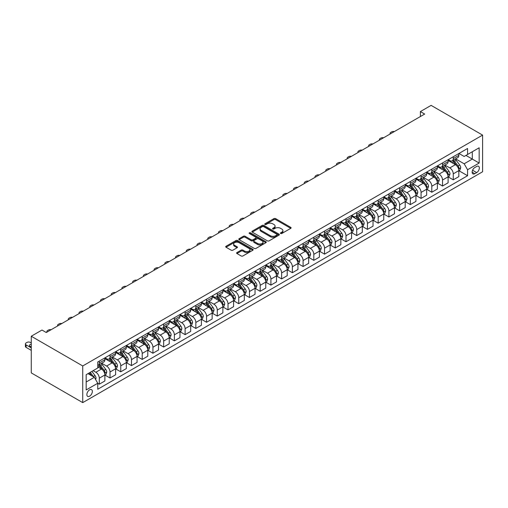 <?xml version="1.0" encoding="UTF-8"?>
<svg xmlns="http://www.w3.org/2000/svg" width="508" height="508" viewBox="0 0 508 508"><rect width="100%" height="100%" fill="white"/><g stroke="black" fill="none" stroke-linecap="round" stroke-linejoin="round"><path stroke-width="0.76" d="M280.638 233.502A0.832 0.483 0 0 0 281.813 233.502L290.767 228.34A1.194 0.686 0 0 0 291.116 227.851A1.194 0.686 0 0 0 290.767 227.368L275.603 218.611A1.194 0.686 0 0 0 273.92 218.611L264.973 223.78A0.832 0.483 0 0 0 264.725 224.117A0.832 0.483 0 0 0 264.973 224.46A0.832 0.483 0 0 0 266.148 224.46L267.31 223.793A3.81 2.203 0 0 1 272.701 223.793L273.964 224.523A3.81 2.203 0 0 1 275.076 226.079A3.81 2.203 0 0 1 273.964 227.635L272.802 228.302A0.832 0.483 0 0 0 272.561 228.644A0.832 0.483 0 0 0 272.802 228.981A0.832 0.483 0 0 0 273.983 228.981L275.139 228.314A3.81 2.203 0 0 1 280.53 228.314L281.794 229.044A3.81 2.203 0 0 1 282.912 230.6A3.81 2.203 0 0 1 281.794 232.156L280.638 232.823A0.832 0.483 0 0 0 280.391 233.166A0.832 0.483 0 0 0 280.638 233.502L280.638 232.823M89.605 396.176A3.886 2.242 120 0 0 92.145 392.76A3.886 2.242 120 0 0 91.548 389.649A3.886 2.242 120 0 0 89.605 389.839A3.886 2.242 120 0 0 87.071 393.262A3.886 2.242 120 0 0 87.668 396.373A3.886 2.242 120 0 0 89.605 396.176M236.944 252.552A1.194 0.686 0 0 0 236.595 253.041A1.194 0.686 0 0 0 236.944 253.524L241.198 255.981A1.194 0.686 0 0 0 242.881 255.981L252.819 250.247A1.194 0.686 0 0 0 253.168 249.758A1.194 0.686 0 0 0 252.819 249.269L237.661 240.519A1.194 0.686 0 0 0 235.979 240.519L226.035 246.259A1.194 0.686 0 0 0 225.692 246.742A1.194 0.686 0 0 0 226.035 247.231L231.178 250.196A1.194 0.686 0 0 0 232.861 250.196L237.115 247.739A1.194 0.686 0 0 0 237.465 247.256A1.194 0.686 0 0 0 237.115 246.767L234.563 245.294A3.188 1.841 0 0 1 233.629 243.999A3.188 1.841 0 0 1 235.598 242.297A3.188 1.841 0 0 1 239.071 242.697L249.053 248.456A3.188 1.841 0 0 1 249.987 249.758A3.188 1.841 0 0 1 248.018 251.46A3.188 1.841 0 0 1 244.545 251.06L242.881 250.101A1.194 0.686 0 0 0 241.198 250.101L236.944 252.552L236.944 253.524L241.198 251.092L241.198 250.101M482.6 135.103L431.114 105.378L420.389 111.576L424.682 114.052L46.272 332.518L41.986 330.041L31.261 336.239L82.741 365.957L482.6 135.103L482.6 171.761L82.741 402.622L82.741 365.957M267.392 240.862A1.194 0.686 0 0 0 269.075 240.862L279.013 235.121A1.194 0.686 0 0 0 279.362 234.632A1.194 0.686 0 0 0 279.013 234.15L263.855 225.393A1.194 0.686 0 0 0 262.172 225.393L252.228 231.134A1.194 0.686 0 0 0 251.885 231.623A1.194 0.686 0 0 0 252.228 232.105L267.392 240.862M249.657 233.686A0.832 0.483 0 0 1 250.507 233.801L265.9 242.691L255.981 248.418A1.194 0.686 0 0 1 254.292 248.418L239.135 239.668L243.389 237.23L243.389 236.239L239.135 238.696A1.194 0.686 0 0 0 238.785 239.179A1.194 0.686 0 0 0 239.135 239.668L239.135 238.696M243.389 237.23A1.194 0.686 0 0 1 245.072 237.23L245.072 236.239A1.194 0.686 0 0 0 243.389 236.239M245.072 236.239L251.219 239.789A1.194 0.686 0 0 0 252.908 239.789L255.727 238.163A1.194 0.686 0 0 0 256.076 237.674A1.194 0.686 0 0 0 255.727 237.185L249.326 233.489A0.832 0.483 0 0 1 249.079 233.153A0.832 0.483 0 0 1 249.593 232.708A0.832 0.483 0 0 1 250.507 232.81L265.919 241.713A1.194 0.686 0 0 1 266.268 242.195A1.194 0.686 0 0 1 265.919 242.684L265.919 241.713M476.682 166.465L474.79 167.551A3.759 2.172 120 0 0 472.332 170.866A3.759 2.172 120 0 0 472.91 173.882A3.759 2.172 120 0 0 474.79 173.698L476.682 172.606A3.759 2.172 120 0 0 479.139 169.291A3.759 2.172 120 0 0 478.561 166.275A3.759 2.172 120 0 0 476.682 166.465M458.959 153.46L464.153 156.458L467.582 154.476L467.582 148.482L97.758 361.994L97.758 367.989L86.176 374.682L86.176 389.934L97.758 383.248L97.758 389.242L467.582 175.73L467.582 169.736L464.153 163.786L455.619 158.864M467.582 154.476L479.165 147.784L479.165 163.043L467.582 169.736M31.261 336.239L31.261 372.897L82.741 402.622M420.389 111.576L420.389 116.529M465.95 155.416L472.3 159.08L472.3 151.752L479.165 147.784M464.153 163.786L472.3 159.08L479.165 163.043M86.176 382.01L94.329 377.304L87.979 373.64M97.758 383.299L99.301 384.188L99.301 378.193A4.851 2.8 -120 0 0 95.872 372.25L93.123 370.669M99.301 384.188L104.883 380.968L104.883 374.974A4.851 2.8 -120 0 0 101.448 369.03L97.758 366.903M105.01 375.101L110.026 377.996L110.026 372.002A4.851 2.8 -120 0 0 106.597 366.058L101.67 363.214M110.026 377.996L115.608 374.777L115.608 368.783A4.851 2.8 -120 0 0 112.173 362.839L104.883 358.629M115.735 368.91L120.758 371.805L120.758 365.811A4.851 2.8 -120 0 0 117.323 359.867L112.395 357.022M120.758 371.805L126.333 368.586L126.333 362.591A4.851 2.8 -120 0 0 122.898 356.648L115.608 352.438M126.46 362.718L131.483 365.614L131.483 359.62A4.851 2.8 -120 0 0 128.048 353.676L123.12 350.831M131.483 365.614L137.058 362.395L137.058 356.4A4.851 2.8 -120 0 0 133.623 350.457L126.333 346.24M137.185 356.521L142.208 359.423L142.208 353.428A4.851 2.8 -120 0 0 138.773 347.485L133.845 344.634M142.208 359.423L147.784 356.203L147.784 350.209A4.851 2.8 -120 0 0 144.355 344.259L137.058 340.049M147.911 350.33L152.933 353.231L152.933 347.237A4.851 2.8 -120 0 0 149.498 341.287L144.57 338.442M152.933 353.231L158.509 350.006L158.509 344.011A4.851 2.8 -120 0 0 155.08 338.068L147.784 333.858M158.636 344.138L163.659 347.034L163.659 341.039A4.851 2.8 -120 0 0 160.223 335.096L155.296 332.251M163.659 347.034L169.234 343.814L169.234 337.82A4.851 2.8 -120 0 0 165.805 331.876L158.509 327.666M169.367 337.947L174.384 340.843L174.384 334.848A4.851 2.8 -120 0 0 170.955 328.905L166.021 326.06M174.384 340.843L179.959 337.623L179.959 331.629A4.851 2.8 -120 0 0 176.53 325.685L169.234 321.475M180.092 331.756L185.109 334.651L185.109 328.657A4.851 2.8 -120 0 0 181.68 322.713L176.752 319.869M185.109 334.651L190.684 331.432L190.684 325.438A4.851 2.8 -120 0 0 187.255 319.494L179.959 315.284M190.817 325.558L195.834 328.46L195.834 322.466A4.851 2.8 -120 0 0 192.405 316.522L187.477 313.671M195.834 328.46L201.416 325.241L201.416 319.246A4.851 2.8 -120 0 0 197.98 313.296L190.684 309.086M201.543 319.367L206.559 322.269L206.559 316.274A4.851 2.8 -120 0 0 203.13 310.325L198.203 307.48M206.559 322.269L212.141 319.043L212.141 313.049A4.851 2.8 -120 0 0 208.705 307.105L201.416 302.895M212.268 313.176L217.284 316.071L217.284 310.077A4.851 2.8 -120 0 0 213.855 304.133L208.928 301.288M217.284 316.071L222.866 312.852L222.866 306.857A4.851 2.8 -120 0 0 219.431 300.914L212.141 296.704M222.993 306.984L228.016 309.88L228.016 303.886A4.851 2.8 -120 0 0 224.58 297.942L219.653 295.097M228.016 309.88L233.591 306.661L233.591 300.666A4.851 2.8 -120 0 0 230.156 294.723L222.866 290.512M233.718 300.793L238.741 303.689L238.741 297.694A4.851 2.8 -120 0 0 235.306 291.751L230.378 288.906M238.741 303.689L244.316 300.469L244.316 294.475A4.851 2.8 -120 0 0 240.881 288.531L233.591 284.321M244.443 294.596L249.466 297.498L249.466 291.503A4.851 2.8 -120 0 0 246.031 285.56L241.103 282.715M249.466 297.498L255.041 294.278L255.041 288.284A4.851 2.8 -120 0 0 251.612 282.334L244.316 278.124M255.168 288.404L260.191 291.306L260.191 285.312A4.851 2.8 -120 0 0 256.756 279.362L251.828 276.517M260.191 291.306L265.767 288.08L265.767 282.086A4.851 2.8 -120 0 0 262.338 276.142L255.041 271.932M265.894 282.213L270.916 285.109L270.916 279.114A4.851 2.8 -120 0 0 267.481 273.171L262.553 270.326M270.916 285.109L276.492 281.889L276.492 275.895A4.851 2.8 -120 0 0 273.063 269.951L265.767 265.741M276.625 276.022L281.642 278.917L281.642 272.923A4.851 2.8 -120 0 0 278.213 266.979L273.279 264.135M281.642 278.917L287.217 275.698L287.217 269.704A4.851 2.8 -120 0 0 283.788 263.76L276.492 259.55M287.35 269.831L292.367 272.726L292.367 266.732A4.851 2.8 -120 0 0 288.938 260.788L284.01 257.943M292.367 272.726L297.942 269.507L297.942 263.512A4.851 2.8 -120 0 0 294.513 257.569L287.217 253.359M298.075 263.633L303.092 266.535L303.092 260.541A4.851 2.8 -120 0 0 299.663 254.597L294.735 251.752M303.092 266.535L308.674 263.315L308.674 257.321A4.851 2.8 -120 0 0 305.238 251.377L297.942 247.161M308.8 257.442L313.817 260.344L313.817 254.349A4.851 2.8 -120 0 0 310.388 248.399L305.46 245.554M313.817 260.344L319.399 257.124L319.399 251.13A4.851 2.8 -120 0 0 315.963 245.18L308.674 240.97M319.526 251.25L324.542 254.146L324.542 248.152A4.851 2.8 -120 0 0 321.113 242.208L316.186 239.363M324.542 254.146L330.124 250.927L330.124 244.932A4.851 2.8 -120 0 0 326.688 238.989L319.399 234.779M330.251 245.059L335.274 247.955L335.274 241.96A4.851 2.8 -120 0 0 331.838 236.017L326.911 233.172M335.274 247.955L340.849 244.735L340.849 238.741A4.851 2.8 -120 0 0 337.414 232.797L330.124 228.587M340.976 238.868L345.999 241.764L345.999 235.769A4.851 2.8 -120 0 0 342.563 229.826L337.636 226.981M345.999 241.764L351.574 238.544L351.574 232.55A4.851 2.8 -120 0 0 348.139 226.606L340.849 222.396M351.701 232.67L356.724 235.572L356.724 229.578A4.851 2.8 -120 0 0 353.289 223.634L348.361 220.79M356.724 235.572L362.299 232.353L362.299 226.358A4.851 2.8 -120 0 0 358.87 220.415L351.574 216.198M362.426 226.479L367.449 229.381L367.449 223.387A4.851 2.8 -120 0 0 364.014 217.437L359.086 214.592M367.449 229.381L373.024 226.162L373.024 220.167A4.851 2.8 -120 0 0 369.595 214.217L362.299 210.007M373.151 220.288L378.174 223.183L378.174 217.189A4.851 2.8 -120 0 0 374.739 211.245L369.811 208.401M378.174 223.183L383.75 219.964L383.75 213.97A4.851 2.8 -120 0 0 380.321 208.026L373.024 203.816M383.883 214.097L388.899 216.992L388.899 210.998A4.851 2.8 -120 0 0 385.47 205.054L380.536 202.209M388.899 216.992L394.475 213.773L394.475 207.778A4.851 2.8 -120 0 0 391.046 201.835L383.75 197.625M394.608 207.905L399.625 210.801L399.625 204.807A4.851 2.8 -120 0 0 396.196 198.863L391.268 196.018M399.625 210.801L405.2 207.581L405.2 201.587A4.851 2.8 -120 0 0 401.771 195.644L394.475 191.433M405.333 201.714L410.35 204.61L410.35 198.615A4.851 2.8 -120 0 0 406.921 192.672L401.993 189.827M410.35 204.61L415.931 201.39L415.931 195.396A4.851 2.8 -120 0 0 412.496 189.452L405.2 185.236M416.058 195.516L421.075 198.418L421.075 192.424A4.851 2.8 -120 0 0 417.646 186.48L412.718 183.629M421.075 198.418L426.656 195.199L426.656 189.205A4.851 2.8 -120 0 0 423.221 183.255L415.931 179.045M426.784 189.325L431.8 192.227L431.8 186.233A4.851 2.8 -120 0 0 428.371 180.283L423.443 177.438M431.8 192.227L437.382 189.001L437.382 183.007A4.851 2.8 -120 0 0 433.946 177.063L426.656 172.853M437.509 183.134L442.531 186.03L442.531 180.035A4.851 2.8 -120 0 0 439.096 174.092L434.169 171.247M442.531 186.03L448.107 182.81L448.107 176.816A4.851 2.8 -120 0 0 444.671 170.872L437.382 166.662M448.234 176.943L453.257 179.838L453.257 173.844A4.851 2.8 -120 0 0 449.821 167.9L444.894 165.056M453.257 179.838L458.832 176.619L458.832 170.624A4.851 2.8 -120 0 0 455.397 164.681L448.107 160.471M448.234 159.652L449.821 160.566A4.851 2.8 -120 0 0 452.247 160.807A4.851 2.8 -120 0 0 453.257 158.585L453.257 156.756M437.509 165.843L439.096 166.757A4.851 2.8 -120 0 0 441.522 166.999A4.851 2.8 -120 0 0 442.531 164.776L442.531 162.947M426.784 172.034L428.371 172.955A4.851 2.8 -120 0 0 430.797 173.196A4.851 2.8 -120 0 0 431.8 170.974L431.8 169.139M416.058 178.232L417.646 179.146A4.851 2.8 -120 0 0 420.072 179.387A4.851 2.8 -120 0 0 421.075 177.165L421.075 175.33M405.333 184.423L406.921 185.337A4.851 2.8 -120 0 0 409.346 185.579A4.851 2.8 -120 0 0 410.35 183.356L410.35 181.521M394.608 190.614L396.196 191.529A4.851 2.8 -120 0 0 398.621 191.77A4.851 2.8 -120 0 0 399.625 189.548L399.625 187.719M383.883 196.806L385.47 197.72A4.851 2.8 -120 0 0 387.896 197.961A4.851 2.8 -120 0 0 388.899 195.739L388.899 193.91M373.151 202.997L374.739 203.918A4.851 2.8 -120 0 0 377.171 204.153A4.851 2.8 -120 0 0 378.174 201.936L378.174 200.101M362.426 209.188L364.014 210.109A4.851 2.8 -120 0 0 366.446 210.35A4.851 2.8 -120 0 0 367.449 208.128L367.449 206.292M351.701 215.386L353.289 216.3A4.851 2.8 -120 0 0 355.714 216.541A4.851 2.8 -120 0 0 356.724 214.319L356.724 212.484M340.976 221.577L342.563 222.491A4.851 2.8 -120 0 0 344.989 222.733A4.851 2.8 -120 0 0 345.999 220.51L345.999 218.675M330.251 227.768L331.838 228.683A4.851 2.8 -120 0 0 334.264 228.924A4.851 2.8 -120 0 0 335.274 226.701L335.274 224.873M319.526 233.959L321.113 234.88A4.851 2.8 -120 0 0 323.539 235.115A4.851 2.8 -120 0 0 324.542 232.899L324.542 231.064M308.8 240.151L310.388 241.071A4.851 2.8 -120 0 0 312.814 241.313A4.851 2.8 -120 0 0 313.817 239.09L313.817 237.255M298.075 246.348L299.663 247.263A4.851 2.8 -120 0 0 302.089 247.504A4.851 2.8 -120 0 0 303.092 245.281L303.092 243.446M287.35 252.54L288.938 253.454A4.851 2.8 -120 0 0 291.363 253.695A4.851 2.8 -120 0 0 292.367 251.473L292.367 249.638M276.625 258.731L278.213 259.645A4.851 2.8 -120 0 0 280.638 259.886A4.851 2.8 -120 0 0 281.642 257.664L281.642 255.835M265.894 264.922L267.481 265.843A4.851 2.8 -120 0 0 269.913 266.078A4.851 2.8 -120 0 0 270.916 263.855L270.916 262.026M255.168 271.113L256.756 272.034A4.851 2.8 -120 0 0 259.188 272.275A4.851 2.8 -120 0 0 260.191 270.053L260.191 268.218M244.443 277.311L246.031 278.225A4.851 2.8 -120 0 0 248.456 278.467A4.851 2.8 -120 0 0 249.466 276.244L249.466 274.409M233.718 283.502L235.306 284.416A4.851 2.8 -120 0 0 237.731 284.658A4.851 2.8 -120 0 0 238.741 282.435L238.741 280.6M222.993 289.693L224.58 290.608A4.851 2.8 -120 0 0 227.006 290.849A4.851 2.8 -120 0 0 228.016 288.627L228.016 286.798M212.268 295.885L213.855 296.805A4.851 2.8 -120 0 0 216.281 297.04A4.851 2.8 -120 0 0 217.284 294.818L217.284 292.989M201.543 302.076L203.13 302.997A4.851 2.8 -120 0 0 205.556 303.238A4.851 2.8 -120 0 0 206.559 301.015L206.559 299.18M190.817 308.273L192.405 309.188A4.851 2.8 -120 0 0 194.831 309.429A4.851 2.8 -120 0 0 195.834 307.207L195.834 305.371M180.092 314.465L181.68 315.379A4.851 2.8 -120 0 0 184.106 315.62A4.851 2.8 -120 0 0 185.109 313.398L185.109 311.563M169.367 320.656L170.955 321.57A4.851 2.8 -120 0 0 173.38 321.812A4.851 2.8 -120 0 0 174.384 319.589L174.384 317.76M158.636 326.847L160.223 327.762A4.851 2.8 -120 0 0 162.655 328.003A4.851 2.8 -120 0 0 163.659 325.78L163.659 323.952M147.911 333.038L149.498 333.959A4.851 2.8 -120 0 0 151.93 334.2A4.851 2.8 -120 0 0 152.933 331.978L152.933 330.143M137.185 339.236L138.773 340.15A4.851 2.8 -120 0 0 141.199 340.392A4.851 2.8 -120 0 0 142.208 338.169L142.208 336.334M126.46 345.427L128.048 346.342A4.851 2.8 -120 0 0 130.473 346.583A4.851 2.8 -120 0 0 131.483 344.361L131.483 342.525M115.735 351.619L117.323 352.533A4.851 2.8 -120 0 0 119.748 352.774A4.851 2.8 -120 0 0 120.758 350.552L120.758 348.723M105.01 357.81L106.597 358.724A4.851 2.8 -120 0 0 109.023 358.965A4.851 2.8 -120 0 0 110.026 356.743L110.026 354.914M458.959 170.751L467.582 175.73M452.247 160.807L457.829 157.588A4.851 2.8 -120 0 0 458.832 155.365L458.832 153.53M441.522 166.999L447.103 163.779A4.851 2.8 -120 0 0 448.107 161.557L448.107 159.728M430.797 173.196L436.372 169.97A4.851 2.8 -120 0 0 437.382 167.754L437.382 165.919M420.072 179.387L425.647 176.168A4.851 2.8 -120 0 0 426.656 173.946L426.656 172.11M409.346 185.579L414.922 182.359A4.851 2.8 -120 0 0 415.931 180.137L415.931 178.302M398.621 191.77L404.197 188.551A4.851 2.8 -120 0 0 405.2 186.328L405.2 184.493M387.896 197.961L393.471 194.742A4.851 2.8 -120 0 0 394.475 192.519L394.475 190.691M377.171 204.153L382.746 200.933A4.851 2.8 -120 0 0 383.75 198.711L383.75 196.882M366.446 210.35L372.021 207.131A4.851 2.8 -120 0 0 373.024 204.908L373.024 203.073M355.714 216.541L361.296 213.322A4.851 2.8 -120 0 0 362.299 211.099L362.299 209.264M344.989 222.733L350.571 219.513A4.851 2.8 -120 0 0 351.574 217.291L351.574 215.456M334.264 228.924L339.846 225.704A4.851 2.8 -120 0 0 340.849 223.482L340.849 221.653M323.539 235.115L329.114 231.896A4.851 2.8 -120 0 0 330.124 229.673L330.124 227.844M312.814 241.313L318.389 238.093A4.851 2.8 -120 0 0 319.399 235.871L319.399 234.036M302.089 247.504L307.664 244.285A4.851 2.8 -120 0 0 308.674 242.062L308.674 240.227M291.363 253.695L296.939 250.476A4.851 2.8 -120 0 0 297.942 248.253L297.942 246.418M280.638 259.886L286.214 256.667A4.851 2.8 -120 0 0 287.217 254.445L287.217 252.616M269.913 266.078L275.488 262.858A4.851 2.8 -120 0 0 276.492 260.636L276.492 258.807M259.188 272.275L264.763 269.056A4.851 2.8 -120 0 0 265.767 266.833L265.767 264.998M248.456 278.467L254.038 275.247A4.851 2.8 -120 0 0 255.041 273.025L255.041 271.189M237.731 284.658L243.313 281.438A4.851 2.8 -120 0 0 244.316 279.216L244.316 277.381M227.006 290.849L232.588 287.63A4.851 2.8 -120 0 0 233.591 285.407L233.591 283.572M216.281 297.04L221.856 293.821A4.851 2.8 -120 0 0 222.866 291.598L222.866 289.77M205.556 303.238L211.131 300.012A4.851 2.8 -120 0 0 212.141 297.796L212.141 295.961M194.831 309.429L200.406 306.21A4.851 2.8 -120 0 0 201.416 303.987L201.416 302.152M184.106 315.62L189.681 312.401A4.851 2.8 -120 0 0 190.684 310.178L190.684 308.343M173.38 321.812L178.956 318.592A4.851 2.8 -120 0 0 179.959 316.37L179.959 314.535M162.655 328.003L168.231 324.783A4.851 2.8 -120 0 0 169.234 322.561L169.234 320.732M151.93 334.2L157.505 330.975A4.851 2.8 -120 0 0 158.509 328.759L158.509 326.923M141.199 340.392L146.78 337.172A4.851 2.8 -120 0 0 147.784 334.95L147.784 333.115M130.473 346.583L136.055 343.364A4.851 2.8 -120 0 0 137.058 341.141L137.058 339.306M119.748 352.774L125.33 349.555A4.851 2.8 -120 0 0 126.333 347.332L126.333 345.497M109.023 358.965L114.598 355.746A4.851 2.8 -120 0 0 115.608 353.524L115.608 351.695M97.758 365.354A4.851 2.8 -120 0 0 98.298 365.157L103.873 361.937A4.851 2.8 -120 0 0 104.883 359.715L104.883 357.886M98.298 365.157A4.851 2.8 -120 0 0 99.301 362.941L99.301 361.105M94.329 377.304L97.758 383.248M280.968 233.623L281.794 233.147A3.81 2.203 0 0 0 282.912 231.591L282.912 230.6M275.076 226.079L275.076 227.07A3.81 2.203 0 0 1 273.964 228.625L273.139 229.102M290.747 228.346L275.603 219.602A1.194 0.686 0 0 0 273.92 219.602L265.303 224.58M279 235.128L263.855 226.384A1.194 0.686 0 0 0 262.172 226.384L252.247 232.118M276.911 234.975A0.832 0.483 0 0 0 277.152 234.632A0.832 0.483 0 0 0 276.911 234.296L263.601 226.612A0.832 0.483 0 0 0 262.42 226.612L261.201 227.317A3.81 2.203 0 0 0 260.083 228.873A3.81 2.203 0 0 0 261.201 230.429L270.3 235.68A3.81 2.203 0 0 0 275.685 235.68L276.911 234.975L276.911 235.966A0.832 0.483 0 0 0 277.152 235.623L277.152 234.632M260.083 228.873L260.083 229.864A3.81 2.203 0 0 0 261.201 231.419L261.201 230.429M276.911 235.966L275.685 236.671A3.81 2.203 0 0 1 270.3 236.671L261.201 231.419M245.072 237.23L251.219 240.779A1.194 0.686 0 0 0 252.908 240.779L255.727 239.154A1.194 0.686 0 0 0 256.076 238.665L256.076 237.674M257.6 243.472A3.188 1.841 0 0 0 261.074 243.872A3.188 1.841 0 0 0 263.042 242.17A3.188 1.841 0 0 0 262.109 240.875L258.591 238.843A1.194 0.686 0 0 0 256.908 238.843L254.083 240.468A1.194 0.686 0 0 0 253.733 240.957A1.194 0.686 0 0 0 254.083 241.446L257.6 243.472L257.6 244.462A3.188 1.841 0 0 0 261.074 244.862A3.188 1.841 0 0 0 263.042 243.161L263.042 242.17M253.733 240.957L253.733 241.948A1.194 0.686 0 0 0 254.083 242.437L254.083 241.446M257.6 244.462L254.083 242.437M249.987 249.758L249.987 250.749A3.188 1.841 0 0 1 248.018 252.451A3.188 1.841 0 0 1 244.545 252.051L242.881 251.092A1.194 0.686 0 0 0 241.198 251.092M233.629 243.999L233.629 244.989A3.188 1.841 0 0 0 234.563 246.285L234.563 245.294M237.115 246.767L237.115 247.739L234.563 246.285M252.806 250.254L237.661 241.51A1.194 0.686 0 0 0 235.979 241.51L226.054 247.237M458.832 170.821L459.861 170.231L460.718 167.754A3.213 1.854 -120 0 0 459.696 165.011L456.184 160.331A9.284 5.359 -120 0 0 455.174 159.118M451.688 162.535A9.284 5.359 -120 0 0 449.79 160.547M458.54 168.853L458.984 167.888A3.213 1.854 -120 0 0 458.064 165.957L454.558 161.271A9.284 5.359 -120 0 0 453.542 160.058M452.679 160.56A7.703 4.451 60 0 1 453.942 161.995L456.914 165.957M452.514 160.655A9.284 5.359 60 0 1 453.53 161.868L455.86 164.979M394.31 131.585A2.426 1.403 -0 0 0 391.643 131.883L390.785 132.378A2.426 1.403 -0 0 0 390.074 133.369A2.426 1.403 -0 0 0 390.271 133.915M448.107 177.013L449.135 176.422L449.993 173.946A3.213 1.854 -120 0 0 448.964 171.202L445.459 166.522A9.284 5.359 -120 0 0 444.449 165.31M440.963 168.726A9.284 5.359 -120 0 0 439.058 166.738M447.815 175.044L448.259 174.079A3.213 1.854 -120 0 0 447.338 172.149L443.833 167.469A9.284 5.359 -120 0 0 442.817 166.256M441.954 166.751A7.703 4.451 60 0 1 443.217 168.192L446.183 172.149M441.789 166.846A9.284 5.359 60 0 1 442.798 168.059L445.135 171.171M383.584 137.776A2.426 1.403 -0 0 0 380.917 138.074L380.06 138.57A2.426 1.403 -0 0 0 379.349 139.56A2.426 1.403 -0 0 0 379.546 140.113M437.382 183.21L438.41 182.613L439.268 180.137A3.213 1.854 -120 0 0 438.239 177.4L434.734 172.72A9.284 5.359 -120 0 0 433.724 171.507M430.238 174.923A9.284 5.359 -120 0 0 428.333 172.93M437.09 181.235L437.534 180.27A3.213 1.854 -120 0 0 436.613 178.34L433.108 173.66A9.284 5.359 -120 0 0 432.092 172.447M431.228 172.942A7.703 4.451 60 0 1 432.492 174.384L435.458 178.346M431.063 173.037A9.284 5.359 60 0 1 432.073 174.25L434.404 177.362M372.859 143.967A2.426 1.403 -0 0 0 370.192 144.272L369.335 144.767A2.426 1.403 -0 0 0 368.624 145.758A2.426 1.403 -0 0 0 368.814 146.304M426.656 189.401L427.685 188.805L428.542 186.328A3.213 1.854 -120 0 0 427.514 183.591L424.009 178.911A9.284 5.359 -120 0 0 422.999 177.698M419.513 181.115A9.284 5.359 -120 0 0 417.608 179.127M426.364 187.433L426.803 186.468A3.213 1.854 -120 0 0 425.888 184.531L422.377 179.851A9.284 5.359 -120 0 0 421.367 178.638M420.503 179.14A7.703 4.451 60 0 1 421.767 180.575L424.732 184.537M420.338 179.235A9.284 5.359 60 0 1 421.348 180.448L423.678 183.559M362.134 150.165A2.426 1.403 -0 0 0 359.467 150.463L358.61 150.959A2.426 1.403 -0 0 0 357.899 151.949A2.426 1.403 -0 0 0 358.089 152.495M415.931 195.593L416.96 194.996L417.817 192.519A3.213 1.854 -120 0 0 416.789 189.782L413.283 185.102A9.284 5.359 -120 0 0 412.274 183.89M408.781 187.306A9.284 5.359 -120 0 0 406.883 185.318M415.633 193.624L416.077 192.659A3.213 1.854 -120 0 0 415.157 190.722L411.651 186.042A9.284 5.359 -120 0 0 410.642 184.829M409.778 185.331A7.703 4.451 60 0 1 411.042 186.766L414.007 190.729M409.613 185.426A9.284 5.359 60 0 1 410.623 186.639L412.953 189.751M351.403 156.356A2.426 1.403 -0 0 0 348.742 156.654L347.885 157.15A2.426 1.403 -0 0 0 347.174 158.14A2.426 1.403 -0 0 0 347.364 158.686M405.2 201.784L406.235 201.193L407.092 198.711A3.213 1.854 -120 0 0 406.063 195.974L402.558 191.294A9.284 5.359 -120 0 0 401.542 190.081M398.056 193.497A9.284 5.359 -120 0 0 396.157 191.51M404.908 199.815L405.352 198.85A3.213 1.854 -120 0 0 404.431 196.914L400.926 192.234A9.284 5.359 -120 0 0 399.917 191.021M399.053 191.522A7.703 4.451 60 0 1 400.317 192.957L403.282 196.92M398.888 191.618A9.284 5.359 60 0 1 399.898 192.83L402.228 195.942M340.678 162.547A2.426 1.403 -0 0 0 338.017 162.846L337.16 163.341A2.426 1.403 -0 0 0 336.448 164.332A2.426 1.403 -0 0 0 336.639 164.878M394.475 207.975L395.51 207.385L396.367 204.908A3.213 1.854 -120 0 0 395.338 202.165L391.833 197.485A9.284 5.359 -120 0 0 390.817 196.272M387.331 199.688A9.284 5.359 -120 0 0 385.432 197.701M394.183 206.007L394.627 205.041A3.213 1.854 -120 0 0 393.706 203.111L390.201 198.431A9.284 5.359 -120 0 0 389.192 197.218M388.328 197.714A7.703 4.451 60 0 1 389.592 199.155L392.557 203.111M388.156 197.809A9.284 5.359 60 0 1 389.172 199.022L391.503 202.133M329.952 168.739A2.426 1.403 -0 0 0 327.292 169.037L326.434 169.532A2.426 1.403 -0 0 0 325.723 170.523A2.426 1.403 -0 0 0 325.914 171.075M383.75 214.173L384.778 213.576L385.635 211.099A3.213 1.854 -120 0 0 384.613 208.363L381.108 203.683A9.284 5.359 -120 0 0 380.092 202.47M376.606 205.886A9.284 5.359 -120 0 0 374.707 203.892M383.457 212.198L383.902 211.233A3.213 1.854 -120 0 0 382.981 209.302L379.476 204.622A9.284 5.359 -120 0 0 378.46 203.41M377.596 203.905A7.703 4.451 60 0 1 378.866 205.346L381.832 209.309M377.431 204A9.284 5.359 60 0 1 378.447 205.213L380.778 208.324M319.227 174.93A2.426 1.403 -0 0 0 316.567 175.235L315.709 175.73A2.426 1.403 -0 0 0 314.998 176.721A2.426 1.403 -0 0 0 315.189 177.267M373.024 220.364L374.053 219.767L374.91 217.291A3.213 1.854 -120 0 0 373.888 214.554L370.383 209.874A9.284 5.359 -120 0 0 369.367 208.661M365.881 212.077A9.284 5.359 -120 0 0 363.982 210.09M372.732 218.396L373.177 217.43A3.213 1.854 -120 0 0 372.256 215.494L368.751 210.814A9.284 5.359 -120 0 0 367.735 209.601M366.871 210.102A7.703 4.451 60 0 1 368.141 211.538L371.107 215.5M366.706 210.198A9.284 5.359 60 0 1 367.722 211.411L370.053 214.522M308.502 181.127A2.426 1.403 -0 0 0 305.841 181.426L304.984 181.921A2.426 1.403 -0 0 0 304.273 182.912A2.426 1.403 -0 0 0 304.463 183.458M362.299 226.555L363.328 225.958L364.185 223.482A3.213 1.854 -120 0 0 363.163 220.745L359.658 216.065A9.284 5.359 -120 0 0 358.642 214.852M355.155 218.269A9.284 5.359 -120 0 0 353.257 216.281M362.007 224.587L362.452 223.622A3.213 1.854 -120 0 0 361.531 221.685L358.026 217.005A9.284 5.359 -120 0 0 357.01 215.792M356.146 216.294A7.703 4.451 60 0 1 357.41 217.729L360.382 221.691M355.981 216.389A9.284 5.359 60 0 1 356.997 217.602L359.327 220.713M297.777 187.319A2.426 1.403 -0 0 0 295.116 187.617L294.253 188.112A2.426 1.403 -0 0 0 293.541 189.103A2.426 1.403 -0 0 0 293.738 189.649M351.574 232.747L352.603 232.156L353.46 229.673A3.213 1.854 -120 0 0 352.438 226.936L348.926 222.256A9.284 5.359 -120 0 0 347.916 221.044M344.43 224.46A9.284 5.359 -120 0 0 342.532 222.472M351.282 230.778L351.726 229.813A3.213 1.854 -120 0 0 350.806 227.876L347.301 223.196A9.284 5.359 -120 0 0 346.285 221.983M345.421 222.485A7.703 4.451 60 0 1 346.685 223.92L349.656 227.882M345.256 222.58A9.284 5.359 60 0 1 346.272 223.793L348.602 226.905M287.052 193.51A2.426 1.403 -0 0 0 284.385 193.808L283.528 194.304A2.426 1.403 -0 0 0 282.816 195.294A2.426 1.403 -0 0 0 283.013 195.84M340.849 238.938L341.878 238.347L342.735 235.871A3.213 1.854 -120 0 0 341.706 233.128L338.201 228.448A9.284 5.359 -120 0 0 337.191 227.235M333.705 230.651A9.284 5.359 -120 0 0 331.8 228.664M340.557 236.969L341.001 236.004A3.213 1.854 -120 0 0 340.081 234.074L336.575 229.394A9.284 5.359 -120 0 0 335.559 228.181M334.696 228.676A7.703 4.451 60 0 1 335.959 230.118L338.925 234.074M334.531 228.771A9.284 5.359 60 0 1 335.54 229.984L337.877 233.096M276.327 199.701A2.426 1.403 -0 0 0 273.66 200L272.802 200.495A2.426 1.403 -0 0 0 272.091 201.486A2.426 1.403 -0 0 0 272.288 202.032M330.124 245.135L331.153 244.539L332.01 242.062A3.213 1.854 -120 0 0 330.981 239.325L327.476 234.645A9.284 5.359 -120 0 0 326.466 233.432M322.98 236.849A9.284 5.359 -120 0 0 321.075 234.855M329.832 243.161L330.276 242.195A3.213 1.854 -120 0 0 329.355 240.265L325.85 235.585A9.284 5.359 -120 0 0 324.834 234.372M323.971 234.867A7.703 4.451 60 0 1 325.234 236.309L328.2 240.265M323.806 234.963A9.284 5.359 60 0 1 324.815 236.176L327.146 239.287M265.601 205.892A2.426 1.403 -0 0 0 262.934 206.197L262.077 206.692A2.426 1.403 -0 0 0 261.366 207.683A2.426 1.403 -0 0 0 261.556 208.229M319.399 251.327L320.427 250.73L321.285 248.253A3.213 1.854 -120 0 0 320.256 245.516L316.751 240.836A9.284 5.359 -120 0 0 315.741 239.624M312.255 243.04A9.284 5.359 -120 0 0 310.35 241.052M319.107 249.358L319.545 248.393A3.213 1.854 -120 0 0 318.63 246.456L315.119 241.776A9.284 5.359 -120 0 0 314.109 240.563M313.245 241.059A7.703 4.451 60 0 1 314.509 242.5L317.475 246.463M313.08 241.16A9.284 5.359 60 0 1 314.09 242.373L316.421 245.485M254.876 212.09A2.426 1.403 -0 0 0 252.209 212.388L251.352 212.884A2.426 1.403 -0 0 0 250.641 213.874A2.426 1.403 -0 0 0 250.831 214.42M308.674 257.518L309.702 256.921L310.559 254.445A3.213 1.854 -120 0 0 309.531 251.708L306.026 247.028A9.284 5.359 -120 0 0 305.016 245.815M301.523 249.231A9.284 5.359 -120 0 0 299.625 247.244M308.375 255.549L308.82 254.584A3.213 1.854 -120 0 0 307.899 252.647L304.394 247.968A9.284 5.359 -120 0 0 303.384 246.755M302.52 247.256A7.703 4.451 60 0 1 303.784 248.691L306.749 252.654M302.355 247.352A9.284 5.359 60 0 1 303.365 248.564L305.695 251.676M244.145 218.281A2.426 1.403 -0 0 0 241.484 218.58L240.627 219.075A2.426 1.403 -0 0 0 239.916 220.066A2.426 1.403 -0 0 0 240.106 220.612M297.942 263.709L298.977 263.119L299.834 260.636A3.213 1.854 -120 0 0 298.806 257.899L295.3 253.219A9.284 5.359 -120 0 0 294.284 252.006M290.798 255.422A9.284 5.359 -120 0 0 288.9 253.435M297.65 261.741L298.094 260.775A3.213 1.854 -120 0 0 297.174 258.839L293.668 254.159A9.284 5.359 -120 0 0 292.659 252.946M291.795 253.448A7.703 4.451 60 0 1 293.059 254.883L296.024 258.845M291.63 253.543A9.284 5.359 60 0 1 292.64 254.756L294.97 257.867M233.42 224.472A2.426 1.403 -0 0 0 230.759 224.771L229.902 225.266A2.426 1.403 -0 0 0 229.191 226.257A2.426 1.403 -0 0 0 229.381 226.803M287.217 269.9L288.252 269.31L289.109 266.833A3.213 1.854 -120 0 0 288.08 264.09L284.575 259.41A9.284 5.359 -120 0 0 283.559 258.197M280.073 261.614A9.284 5.359 -120 0 0 278.174 259.626M286.925 267.932L287.369 266.967A3.213 1.854 -120 0 0 286.449 265.036L282.943 260.356A9.284 5.359 -120 0 0 281.934 259.144M281.07 259.639A7.703 4.451 60 0 1 282.334 261.08L285.299 265.036M280.899 259.734A9.284 5.359 60 0 1 281.915 260.947L284.245 264.058M222.695 230.664A2.426 1.403 -0 0 0 220.034 230.962L219.177 231.458A2.426 1.403 -0 0 0 218.465 232.448A2.426 1.403 -0 0 0 218.656 232.994M276.492 276.098L277.52 275.501L278.378 273.025A3.213 1.854 -120 0 0 277.355 270.288L273.85 265.608A9.284 5.359 -120 0 0 272.834 264.389M269.348 267.811A9.284 5.359 -120 0 0 267.449 265.817M276.2 274.123L276.644 273.158A3.213 1.854 -120 0 0 275.723 271.228L272.218 266.548A9.284 5.359 -120 0 0 271.209 265.335M270.339 265.83A7.703 4.451 60 0 1 271.609 267.272L274.574 271.228M270.173 265.925A9.284 5.359 60 0 1 271.189 267.138L273.52 270.25M211.969 236.855A2.426 1.403 -0 0 0 209.309 237.16L208.451 237.655A2.426 1.403 -0 0 0 207.74 238.646A2.426 1.403 -0 0 0 207.931 239.192M265.767 282.289L266.795 281.692L267.653 279.216A3.213 1.854 -120 0 0 266.63 276.479L263.125 271.799A9.284 5.359 -120 0 0 262.109 270.586M258.623 274.002A9.284 5.359 -120 0 0 256.724 272.015M265.474 280.321L265.919 279.356A3.213 1.854 -120 0 0 264.998 277.419L261.493 272.739A9.284 5.359 -120 0 0 260.477 271.526M259.613 272.021A7.703 4.451 60 0 1 260.883 273.463L263.849 277.425M259.448 272.123A9.284 5.359 60 0 1 260.464 273.336L262.795 276.447M201.244 243.053A2.426 1.403 -0 0 0 198.584 243.351L197.726 243.846A2.426 1.403 -0 0 0 197.015 244.837A2.426 1.403 -0 0 0 197.206 245.383M255.041 288.481L256.07 287.884L256.927 285.407A3.213 1.854 -120 0 0 255.905 282.67L252.4 277.99A9.284 5.359 -120 0 0 251.384 276.777M247.898 280.194A9.284 5.359 -120 0 0 245.999 278.206M254.749 286.512L255.194 285.547A3.213 1.854 -120 0 0 254.273 283.61L250.768 278.93A9.284 5.359 -120 0 0 249.752 277.717M248.888 278.219A7.703 4.451 60 0 1 250.152 279.654L253.124 283.616M248.723 278.314A9.284 5.359 60 0 1 249.739 279.527L252.07 282.639M190.519 249.244A2.426 1.403 -0 0 0 187.858 249.542L186.995 250.038A2.426 1.403 -0 0 0 186.284 251.028A2.426 1.403 -0 0 0 186.48 251.574M244.316 294.672L245.345 294.075L246.202 291.598A3.213 1.854 -120 0 0 245.18 288.861L241.668 284.182A9.284 5.359 -120 0 0 240.659 282.969M237.173 286.385A9.284 5.359 -120 0 0 235.274 284.397M244.024 292.703L244.469 291.738A3.213 1.854 -120 0 0 243.548 289.801L240.043 285.121A9.284 5.359 -120 0 0 239.027 283.909M238.163 284.41A7.703 4.451 60 0 1 239.427 285.845L242.399 289.808M237.998 284.505A9.284 5.359 60 0 1 239.014 285.718L241.344 288.83M179.794 255.435A2.426 1.403 -0 0 0 177.127 255.734L176.27 256.229A2.426 1.403 -0 0 0 175.558 257.219A2.426 1.403 -0 0 0 175.755 257.766M233.591 300.863L234.62 300.272L235.477 297.796A3.213 1.854 -120 0 0 234.448 295.053L230.943 290.373A9.284 5.359 -120 0 0 229.934 289.16M226.447 292.576A9.284 5.359 -120 0 0 224.542 290.589M233.299 298.894L233.744 297.929A3.213 1.854 -120 0 0 232.823 295.999L229.318 291.319A9.284 5.359 -120 0 0 228.302 290.1M227.438 290.601A7.703 4.451 60 0 1 228.702 292.036L231.673 295.999M227.273 290.697A9.284 5.359 60 0 1 228.282 291.909L230.619 295.021M169.069 261.626A2.426 1.403 -0 0 0 166.402 261.925L165.544 262.42A2.426 1.403 -0 0 0 164.833 263.411A2.426 1.403 -0 0 0 165.03 263.957M222.866 307.054L223.895 306.464L224.752 303.987A3.213 1.854 -120 0 0 223.723 301.25L220.218 296.564A9.284 5.359 -120 0 0 219.208 295.351M215.722 298.774A9.284 5.359 -120 0 0 213.817 296.78M222.574 305.086L223.018 304.121A3.213 1.854 -120 0 0 222.098 302.19L218.592 297.51A9.284 5.359 -120 0 0 217.576 296.297M216.713 296.793A7.703 4.451 60 0 1 217.976 298.234L220.942 302.19M216.548 296.888A9.284 5.359 60 0 1 217.557 298.101L219.888 301.212M158.344 267.818A2.426 1.403 -0 0 0 155.677 268.116L154.819 268.611A2.426 1.403 -0 0 0 154.108 269.608A2.426 1.403 -0 0 0 154.299 270.154M212.141 313.252L213.169 312.655L214.027 310.178A3.213 1.854 -120 0 0 212.998 307.442L209.493 302.762A9.284 5.359 -120 0 0 208.483 301.549M204.997 304.965A9.284 5.359 -120 0 0 203.092 302.971M211.849 311.277L212.293 310.318A3.213 1.854 -120 0 0 211.372 308.381L207.861 303.701A9.284 5.359 -120 0 0 206.851 302.489M205.988 302.984A7.703 4.451 60 0 1 207.251 304.425L210.217 308.388M205.823 303.079A9.284 5.359 60 0 1 206.832 304.298L209.163 307.41M147.618 274.015A2.426 1.403 -0 0 0 144.951 274.314L144.094 274.809A2.426 1.403 -0 0 0 143.383 275.8A2.426 1.403 -0 0 0 143.573 276.346M201.416 319.443L202.444 318.846L203.302 316.37A3.213 1.854 -120 0 0 202.273 313.633L198.768 308.953A9.284 5.359 -120 0 0 197.758 307.74M194.266 311.156A9.284 5.359 -120 0 0 192.367 309.169M201.117 317.475L201.562 316.509A3.213 1.854 -120 0 0 200.641 314.573L197.136 309.893A9.284 5.359 -120 0 0 196.126 308.68M195.262 309.181A7.703 4.451 60 0 1 196.526 310.617L199.492 314.579M195.097 309.277A9.284 5.359 60 0 1 196.107 310.49L198.438 313.601M136.887 280.206A2.426 1.403 -0 0 0 134.226 280.505L133.369 281A2.426 1.403 -0 0 0 132.658 281.991A2.426 1.403 -0 0 0 132.848 282.537M190.684 325.634L191.719 325.037L192.576 322.561A3.213 1.854 -120 0 0 191.548 319.824L188.043 315.144A9.284 5.359 -120 0 0 187.027 313.931M183.54 317.348A9.284 5.359 -120 0 0 181.642 315.36M190.392 323.666L190.837 322.701A3.213 1.854 -120 0 0 189.916 320.764L186.411 316.084A9.284 5.359 -120 0 0 185.401 314.871M184.537 315.373A7.703 4.451 60 0 1 185.801 316.808L188.766 320.77M184.372 315.468A9.284 5.359 60 0 1 185.382 316.681L187.712 319.792M126.162 286.398A2.426 1.403 -0 0 0 123.501 286.696L122.644 287.191A2.426 1.403 -0 0 0 121.933 288.182A2.426 1.403 -0 0 0 122.123 288.728M179.959 331.826L180.994 331.235L181.851 328.759A3.213 1.854 -120 0 0 180.823 326.015L177.317 321.335A9.284 5.359 -120 0 0 176.301 320.123M172.815 323.539A9.284 5.359 -120 0 0 170.917 321.551M179.667 329.857L180.111 328.892A3.213 1.854 -120 0 0 179.191 326.962L175.685 322.275A9.284 5.359 -120 0 0 174.676 321.062M173.812 321.564A7.703 4.451 60 0 1 175.076 322.999L178.041 326.962M173.641 321.659A9.284 5.359 60 0 1 174.657 322.872L176.987 325.984M115.437 292.589A2.426 1.403 -0 0 0 112.776 292.887L111.919 293.383A2.426 1.403 -0 0 0 111.208 294.373A2.426 1.403 -0 0 0 111.398 294.919M169.234 338.017L170.263 337.426L171.12 334.95A3.213 1.854 -120 0 0 170.097 332.207L166.592 327.527A9.284 5.359 -120 0 0 165.576 326.314M162.09 329.73A9.284 5.359 -120 0 0 160.191 327.743M168.942 336.048L169.386 335.083A3.213 1.854 -120 0 0 168.466 333.153L164.96 328.473A9.284 5.359 -120 0 0 163.951 327.26M163.081 327.755A7.703 4.451 60 0 1 164.351 329.197L167.316 333.153M162.916 327.85A9.284 5.359 60 0 1 163.932 329.063L166.262 332.175M104.712 298.78A2.426 1.403 -0 0 0 102.051 299.079L101.194 299.574A2.426 1.403 -0 0 0 100.482 300.565A2.426 1.403 -0 0 0 100.673 301.117M158.509 344.214L159.537 343.618L160.395 341.141A3.213 1.854 -120 0 0 159.372 338.404L155.867 333.724A9.284 5.359 -120 0 0 154.851 332.511M151.365 335.928A9.284 5.359 -120 0 0 149.466 333.934M158.217 342.24L158.661 341.274A3.213 1.854 -120 0 0 157.74 339.344L154.235 334.664A9.284 5.359 -120 0 0 153.219 333.451M152.356 333.947A7.703 4.451 60 0 1 153.626 335.388L156.591 339.35M152.19 334.042A9.284 5.359 60 0 1 153.206 335.255L155.537 338.366M93.986 304.971A2.426 1.403 -0 0 0 91.326 305.276L90.468 305.772A2.426 1.403 -0 0 0 89.757 306.762A2.426 1.403 -0 0 0 89.948 307.308M147.784 350.406L148.812 349.809L149.669 347.332A3.213 1.854 -120 0 0 148.647 344.595L145.142 339.915A9.284 5.359 -120 0 0 144.126 338.703M140.64 342.119A9.284 5.359 -120 0 0 138.741 340.131M147.491 348.437L147.936 347.472A3.213 1.854 -120 0 0 147.015 345.535L143.51 340.855A9.284 5.359 -120 0 0 142.494 339.642M141.63 340.144A7.703 4.451 60 0 1 142.894 341.579L145.866 345.542M141.465 340.239A9.284 5.359 60 0 1 142.481 341.452L144.812 344.564M83.261 311.169A2.426 1.403 -0 0 0 80.601 311.468L79.737 311.963A2.426 1.403 -0 0 0 79.026 312.953A2.426 1.403 -0 0 0 79.223 313.5M137.058 356.597L138.087 356L138.944 353.524A3.213 1.854 -120 0 0 137.922 350.787L134.41 346.107A9.284 5.359 -120 0 0 133.401 344.894M129.915 348.31A9.284 5.359 -120 0 0 128.016 346.323M136.766 354.628L137.211 353.663A3.213 1.854 -120 0 0 136.29 351.726L132.785 347.047A9.284 5.359 -120 0 0 131.769 345.834M130.905 346.335A7.703 4.451 60 0 1 132.169 347.77L135.141 351.733M130.74 346.431A9.284 5.359 60 0 1 131.756 347.643L134.087 350.755M72.536 317.36A2.426 1.403 -0 0 0 69.869 317.659L69.012 318.154A2.426 1.403 -0 0 0 68.301 319.145A2.426 1.403 -0 0 0 68.497 319.691M126.333 362.788L127.362 362.198L128.219 359.715A3.213 1.854 -120 0 0 127.197 356.978L123.685 352.298A9.284 5.359 -120 0 0 122.676 351.085M119.189 354.501A9.284 5.359 -120 0 0 117.284 352.514M126.041 360.82L126.486 359.855A3.213 1.854 -120 0 0 125.565 357.918L122.06 353.238A9.284 5.359 -120 0 0 121.044 352.025M120.18 352.527A7.703 4.451 60 0 1 121.444 353.962L124.416 357.924M120.015 352.622A9.284 5.359 60 0 1 121.025 353.835L123.361 356.946M61.811 323.552A2.426 1.403 -0 0 0 59.144 323.85L58.287 324.345A2.426 1.403 -0 0 0 57.575 325.336A2.426 1.403 -0 0 0 57.772 325.882M115.608 368.979L116.637 368.389L117.494 365.912A3.213 1.854 -120 0 0 116.465 363.169L112.96 358.489A9.284 5.359 -120 0 0 111.951 357.276M108.464 360.693A9.284 5.359 -120 0 0 106.559 358.705M115.316 367.011L115.761 366.046A3.213 1.854 -120 0 0 114.84 364.115L111.335 359.435A9.284 5.359 -120 0 0 110.319 358.223M109.455 358.718A7.703 4.451 60 0 1 110.719 360.159L113.684 364.115M109.29 358.813A9.284 5.359 60 0 1 110.299 360.026L112.63 363.137M51.086 329.743A2.426 1.403 -0 0 0 48.419 330.041L47.562 330.537A2.426 1.403 -0 0 0 46.85 331.527A2.426 1.403 -0 0 0 47.041 332.08M104.883 375.177L105.912 374.58L106.769 372.104A3.213 1.854 -120 0 0 105.74 369.367L102.235 364.687A9.284 5.359 -120 0 0 101.225 363.474M104.591 373.202L105.035 372.237A3.213 1.854 -120 0 0 104.115 370.307L100.603 365.627A9.284 5.359 -120 0 0 99.593 364.414M98.73 364.909A7.703 4.451 60 0 1 99.993 366.351L102.959 370.313M98.565 365.004A9.284 5.359 60 0 1 99.574 366.217L101.905 369.329M95.612 379.533L96.044 378.295A3.213 1.854 -120 0 0 95.015 375.558L91.891 371.38M31.261 347.878L26.111 344.907A2.426 1.403 -0 0 1 25.4 343.916A2.426 1.403 -0 0 1 26.111 342.925L26.968 342.43A2.426 1.403 -0 0 1 30.404 342.43L31.261 342.925M31.261 350.355L26.111 347.383A2.426 1.403 180 0 1 25.4 346.392L25.4 343.916M93.682 376.93A3.213 1.854 -120 0 0 93.383 376.498L90.259 372.32M89.452 372.789L91.7 375.787M89.23 372.916L91.135 375.463M31.261 344.329A1.943 1.124 -0 0 0 29.4 345.453A1.943 1.124 -0 0 0 29.972 346.24L31.261 346.989M95.872 372.25L101.448 369.03M106.597 366.058L112.173 362.839M117.323 359.867L122.898 356.648M128.048 353.676L133.623 350.457M138.773 347.485L144.355 344.259M149.498 341.287L155.08 338.068M160.223 335.096L165.805 331.876M170.955 328.905L176.53 325.685M181.68 322.713L187.255 319.494M192.405 316.522L197.98 313.296M203.13 310.325L208.705 307.105M213.855 304.133L219.431 300.914M224.58 297.942L230.156 294.723M235.306 291.751L240.881 288.531M246.031 285.56L251.612 282.334M256.756 279.362L262.338 276.142M267.481 273.171L273.063 269.951M278.213 266.979L283.788 263.76M288.938 260.788L294.513 257.569M299.663 254.597L305.238 251.377M310.388 248.399L315.963 245.18M321.113 242.208L326.688 238.989M331.838 236.017L337.414 232.797M342.563 229.826L348.139 226.606M353.289 223.634L358.87 220.415M364.014 217.437L369.595 214.217M374.739 211.245L380.321 208.026M385.47 205.054L391.046 201.835M396.196 198.863L401.771 195.644M406.921 192.672L412.496 189.452M417.646 186.48L423.221 183.255M428.371 180.283L433.946 177.063M439.096 174.092L444.671 170.872M449.821 167.9L455.397 164.681M453.257 158.585L458.832 155.365M453.257 173.844L458.832 170.624M442.531 180.035L448.107 176.816M442.531 164.776L448.107 161.557M431.8 186.233L437.382 183.007M431.8 170.974L437.382 167.754M421.075 192.424L426.656 189.205M421.075 177.165L426.656 173.946M410.35 198.615L415.931 195.396M410.35 183.356L415.931 180.137M399.625 204.807L405.2 201.587M399.625 189.548L405.2 186.328M388.899 210.998L394.475 207.778M388.899 195.739L394.475 192.519M378.174 217.189L383.75 213.97M378.174 201.936L383.75 198.711M367.449 223.387L373.024 220.167M367.449 208.128L373.024 204.908M356.724 229.578L362.299 226.358M356.724 214.319L362.299 211.099M345.999 235.769L351.574 232.55M345.999 220.51L351.574 217.291M335.274 241.96L340.849 238.741M335.274 226.701L340.849 223.482M324.542 248.152L330.124 244.932M324.542 232.899L330.124 229.673M313.817 254.349L319.399 251.13M313.817 239.09L319.399 235.871M303.092 260.541L308.674 257.321M303.092 245.281L308.674 242.062M292.367 266.732L297.942 263.512M292.367 251.473L297.942 248.253M281.642 272.923L287.217 269.704M281.642 257.664L287.217 254.445M270.916 279.114L276.492 275.895M270.916 263.855L276.492 260.636M260.191 285.312L265.767 282.086M260.191 270.053L265.767 266.833M249.466 291.503L255.041 288.284M249.466 276.244L255.041 273.025M238.741 297.694L244.316 294.475M238.741 282.435L244.316 279.216M228.016 303.886L233.591 300.666M228.016 288.627L233.591 285.407M217.284 310.077L222.866 306.857M217.284 294.818L222.866 291.598M206.559 316.274L212.141 313.049M206.559 301.015L212.141 297.796M195.834 322.466L201.416 319.246M195.834 307.207L201.416 303.987M185.109 328.657L190.684 325.438M185.109 313.398L190.684 310.178M174.384 334.848L179.959 331.629M174.384 319.589L179.959 316.37M163.659 341.039L169.234 337.82M163.659 325.78L169.234 322.561M152.933 347.237L158.509 344.011M152.933 331.978L158.509 328.759M142.208 353.428L147.784 350.209M142.208 338.169L147.784 334.95M131.483 359.62L137.058 356.4M131.483 344.361L137.058 341.141M120.758 365.811L126.333 362.591M120.758 350.552L126.333 347.332M110.026 372.002L115.608 368.783M110.026 356.743L115.608 353.524M99.301 378.193L104.883 374.974M99.301 362.941L104.883 359.715M472.567 170.231L476.682 172.606M472.129 172.161L474.79 173.698M281.794 233.147L281.794 232.156M272.802 228.981L272.802 228.302M273.964 228.625L273.964 227.635M264.973 224.46L264.973 223.78M273.92 219.602L273.92 218.611M275.603 219.602L275.603 218.611M290.767 228.34L290.767 227.368M252.228 232.105L252.228 231.134M262.172 226.384L262.172 225.393M263.855 226.384L263.855 225.393M279.013 235.121L279.013 234.15M270.3 236.671L270.3 235.68M275.685 236.671L275.685 235.68M251.219 240.779L251.219 239.789M252.908 240.779L252.908 239.789M255.727 239.154L255.727 238.163M250.507 233.801L250.507 232.81M242.881 251.092L242.881 250.101M244.545 252.051L244.545 251.06M226.035 247.231L226.035 246.259M235.979 241.51L235.979 240.519M237.661 241.51L237.661 240.519M252.819 250.247L252.819 249.269M458.591 169.031L460.699 167.811M454.558 161.271L456.184 160.331M452.031 162.731L453.53 161.868M458.064 165.957L459.696 165.011M457.81 167.208L458.984 167.888M447.865 175.222L449.974 174.003M443.833 167.469L445.459 166.522M441.3 168.929L442.798 168.059M447.338 172.149L448.964 171.202M447.084 173.399L448.259 174.079M437.14 181.413L439.249 180.2M433.108 173.66L434.734 172.72M430.574 175.12L432.073 174.25M436.613 178.34L438.239 177.4M436.359 179.597L437.534 180.27M426.415 187.604L428.523 186.392M422.377 179.851L424.009 178.911M419.849 181.312L421.348 180.448M425.888 184.531L427.514 183.591M425.628 185.788L426.803 186.468M415.69 193.802L417.792 192.583M411.651 186.042L413.283 185.102M409.124 187.503L410.623 186.639M415.157 190.722L416.789 189.782M414.903 191.98L416.077 192.659M404.965 199.993L407.067 198.774M400.926 192.234L402.558 191.294M398.399 193.694L399.898 192.83M404.431 196.914L406.063 195.974M404.178 198.171L405.352 198.85M394.24 206.184L396.342 204.965M390.201 198.431L391.833 197.485M387.674 199.885L389.172 199.022M393.706 203.111L395.338 202.165M393.452 204.362L394.627 205.041M383.508 212.376L385.616 211.163M379.476 204.622L381.108 203.683M376.949 206.083L378.447 205.213M382.981 209.302L384.613 208.363M382.727 210.56L383.902 211.233M372.783 218.567L374.891 217.354M368.751 210.814L370.383 209.874M366.224 212.274L367.722 211.411M372.256 215.494L373.888 214.554M372.002 216.751L373.177 217.43M362.058 224.765L364.166 223.545M358.026 217.005L359.658 216.065M355.498 218.465L356.997 217.602M361.531 221.685L363.163 220.745M361.277 222.942L362.452 223.622M351.333 230.956L353.441 229.737M347.301 223.196L348.926 222.256M344.773 224.657L346.272 223.793M350.806 227.876L352.438 226.936M350.552 229.133L351.726 229.813M340.608 237.147L342.716 235.928M336.575 229.394L338.201 228.448M334.042 230.848L335.54 229.984M340.081 234.074L341.706 233.128M339.827 235.325L341.001 236.004M329.882 243.338L331.991 242.126M325.85 235.585L327.476 234.645M323.317 237.046L324.815 236.176M329.355 240.265L330.981 239.325M329.101 241.522L330.276 242.195M319.157 249.53L321.266 248.317M315.119 241.776L316.751 240.836M312.591 243.237L314.09 242.373M318.63 246.456L320.256 245.516M318.37 247.714L319.545 248.393M308.432 255.727L310.534 254.508M304.394 247.968L306.026 247.028M301.866 249.428L303.365 248.564M307.899 252.647L309.531 251.708M307.645 253.905L308.82 254.584M297.707 261.918L299.809 260.699M293.668 254.159L295.3 253.219M291.141 255.619L292.64 254.756M297.174 258.839L298.806 257.899M296.92 260.096L298.094 260.775M286.982 268.11L289.084 266.891M282.943 260.356L284.575 259.41M280.416 261.81L281.915 260.947M286.449 265.036L288.08 264.09M286.195 266.287L287.369 266.967M276.25 274.301L278.359 273.088M272.218 266.548L273.85 265.608M269.691 268.008L271.189 267.138M275.723 271.228L277.355 270.288M275.469 272.485L276.644 273.158M265.525 280.492L267.633 279.279M261.493 272.739L263.125 271.799M258.966 274.199L260.464 273.336M264.998 277.419L266.63 276.479M264.744 278.676L265.919 279.356M254.8 286.683L256.908 285.471M250.768 278.93L252.4 277.99M248.241 280.391L249.739 279.527M254.273 283.61L255.905 282.67M254.019 284.867L255.194 285.547M244.075 292.881L246.183 291.662M240.043 285.121L241.668 284.182M237.515 286.582L239.014 285.718M243.548 289.801L245.18 288.861M243.294 291.059L244.469 291.738M233.35 299.072L235.458 297.853M229.318 291.319L230.943 290.373M226.784 292.773L228.282 291.909M232.823 295.999L234.448 295.053M232.569 297.25L233.744 297.929M222.625 305.264L224.733 304.051M218.592 297.51L220.218 296.564M216.059 298.971L217.557 298.101M222.098 302.19L223.723 301.25M221.844 303.441L223.018 304.121M211.899 311.455L214.008 310.242M207.861 303.701L209.493 302.762M205.334 305.162L206.832 304.298M211.372 308.381L212.998 307.442M211.112 309.639L212.293 310.318M201.174 317.646L203.276 316.433M197.136 309.893L198.768 308.953M194.608 311.353L196.107 310.49M200.641 314.573L202.273 313.633M200.387 315.83L201.562 316.509M190.449 323.844L192.551 322.624M186.411 316.084L188.043 315.144M183.883 317.544L185.382 316.681M189.916 320.764L191.548 319.824M189.662 322.021L190.837 322.701M179.724 330.035L181.826 328.816M175.685 322.275L177.317 321.335M173.158 323.736L174.657 322.872M179.191 326.962L180.823 326.015M178.937 328.212L180.111 328.892M168.993 336.226L171.101 335.007M164.96 328.473L166.592 327.527M162.433 329.933L163.932 329.063M168.466 333.153L170.097 332.207M168.212 334.404L169.386 335.083M158.267 342.417L160.376 341.205M154.235 334.664L155.867 333.724M151.708 336.125L153.206 335.255M157.74 339.344L159.372 338.404M157.486 340.601L158.661 341.274M147.542 348.609L149.65 347.396M143.51 340.855L145.142 339.915M140.983 342.316L142.481 341.452M147.015 345.535L148.647 344.595M146.761 346.793L147.936 347.472M136.817 354.806L138.925 353.587M132.785 347.047L134.41 346.107M130.258 348.507L131.756 347.643M136.29 351.726L137.922 350.787M136.036 352.984L137.211 353.663M126.092 360.998L128.2 359.778M122.06 353.238L123.685 352.298M119.532 354.698L121.025 353.835M125.565 357.918L127.197 356.978M125.311 359.175L126.486 359.855M115.367 367.189L117.475 365.97M111.335 359.435L112.96 358.489M108.801 360.89L110.299 360.026M114.84 364.115L116.465 363.169M114.586 365.366L115.761 366.046M104.642 373.38L106.75 372.167M100.603 365.627L102.235 364.687M98.076 367.087L99.574 366.217M104.115 370.307L105.74 369.367M103.854 371.564L105.035 372.237M26.111 344.907L26.111 347.383M95.206 378.828L96.018 378.358M93.383 376.498L95.015 375.558M390.074 133.369L390.074 134.029M379.349 139.56L379.349 140.221M368.624 145.758L368.624 146.412M357.899 151.949L357.899 152.603M347.174 158.14L347.174 158.801M336.448 164.332L336.448 164.992M325.723 170.523L325.723 171.183M314.998 176.721L314.998 177.375M304.273 182.912L304.273 183.566M293.541 189.103L293.541 189.763M282.816 195.294L282.816 195.955M272.091 201.486L272.091 202.146M261.366 207.683L261.366 208.337M250.641 213.874L250.641 214.528M239.916 220.066L239.916 220.726M229.191 226.257L229.191 226.917M218.465 232.448L218.465 233.109M207.74 238.646L207.74 239.3M197.015 244.837L197.015 245.491M186.284 251.028L186.284 251.689M175.558 257.219L175.558 257.88M164.833 263.411L164.833 264.071M154.108 269.608L154.108 270.262M143.383 275.8L143.383 276.454M132.658 281.991L132.658 282.645M121.933 288.182L121.933 288.842M111.208 294.373L111.208 295.034M100.482 300.565L100.482 301.225M89.757 306.762L89.757 307.416M79.026 312.953L79.026 313.607M68.301 319.145L68.301 319.805M57.575 325.336L57.575 325.996M46.85 331.527L46.85 332.188"/></g></svg>

